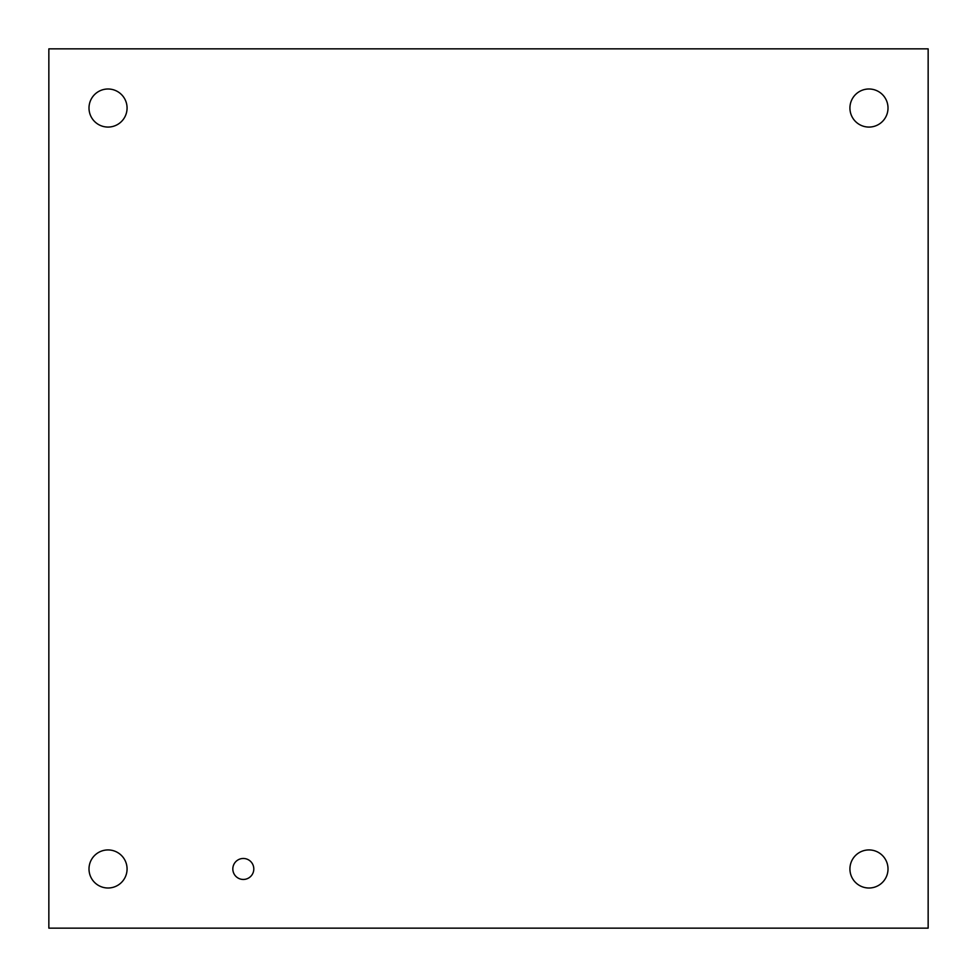 <?xml version="1.0" encoding="UTF-8"?>
<svg xmlns="http://www.w3.org/2000/svg" width="977" height="977" viewBox="0 0 977 977"><rect width="100%" height="100%" fill="white"/><g stroke="black" fill="none" stroke-linecap="round" stroke-linejoin="round"><path stroke-width="0.73" stroke-dasharray="4.88 3.66" d="M253.8 868.968A10.478 10.478 0 0 0 238.07 859.882A10.478 10.478 0 0 0 238.07 878.042A10.478 10.478 0 0 0 253.8 868.968M888.008 108.032A19.039 19.039 0 0 0 859.442 91.545A19.039 19.039 0 0 0 859.442 124.519A19.039 19.039 0 0 0 888.008 108.032M888.008 868.968A19.039 19.039 0 0 0 859.442 852.481A19.039 19.039 0 0 0 859.442 885.455A19.039 19.039 0 0 0 888.008 868.968M127.071 868.968A19.039 19.039 0 0 0 98.518 852.481A19.039 19.039 0 0 0 98.518 885.455A19.039 19.039 0 0 0 127.071 868.968M127.071 108.032A19.039 19.039 0 0 0 98.518 91.545A19.039 19.039 0 0 0 98.518 124.519A19.039 19.039 0 0 0 127.071 108.032M48.85 48.85L48.85 928.15L928.15 928.15L928.15 48.85L48.85 48.85"/><path stroke-width="1.47" d="M253.8 868.968A10.478 10.478 0 0 1 238.07 878.042A10.478 10.478 0 0 1 238.07 859.882A10.478 10.478 0 0 1 253.8 868.968M888.008 108.032A19.039 19.039 0 0 1 859.442 124.519A19.039 19.039 0 0 1 859.442 91.545A19.039 19.039 0 0 1 888.008 108.032M888.008 868.968A19.039 19.039 0 0 1 859.442 885.455A19.039 19.039 0 0 1 859.442 852.481A19.039 19.039 0 0 1 888.008 868.968M127.071 868.968A19.039 19.039 0 0 1 98.518 885.455A19.039 19.039 0 0 1 98.518 852.481A19.039 19.039 0 0 1 127.071 868.968M127.071 108.032A19.039 19.039 0 0 1 98.518 124.519A19.039 19.039 0 0 1 98.518 91.545A19.039 19.039 0 0 1 127.071 108.032M48.85 928.15L48.85 48.85L928.15 48.85L928.15 928.15L48.85 928.15"/></g></svg>
